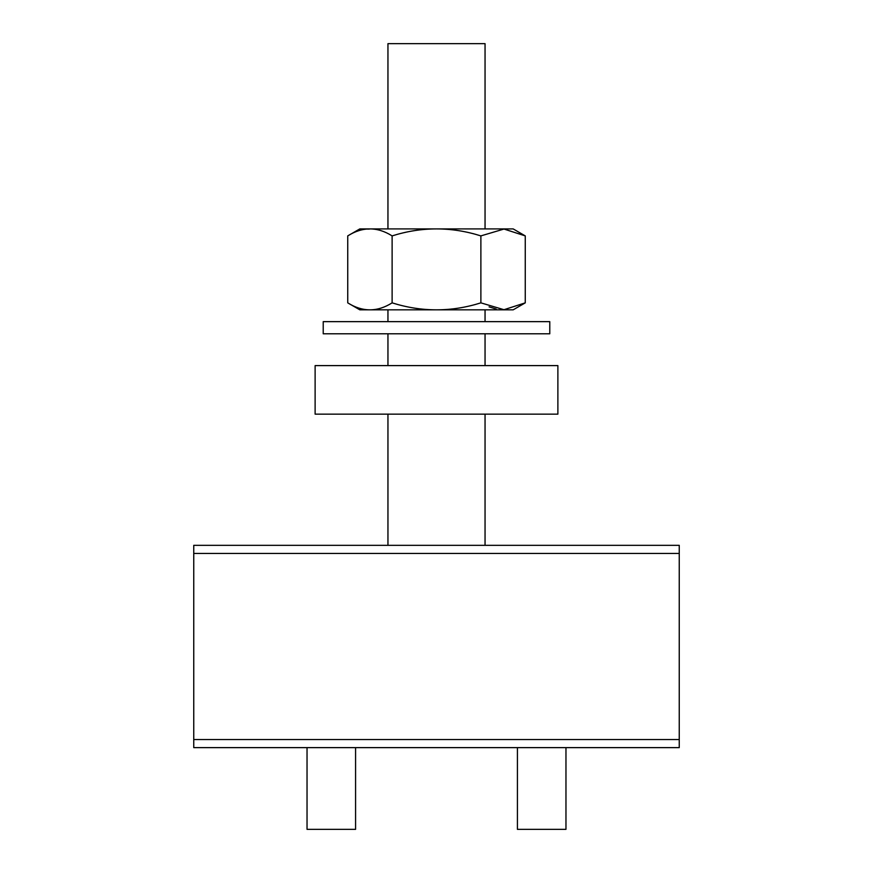 <?xml version="1.0" encoding="UTF-8"?>
<svg xmlns="http://www.w3.org/2000/svg" width="873" height="873" viewBox="0 0 873 873"><rect width="100%" height="100%" fill="white"/><g stroke="black" fill="none" stroke-linecap="round" stroke-linejoin="round"><path stroke-width="1.31" d="M193.751 739.529L193.751 545.33L679.249 545.33L679.249 747.626L193.751 747.626L193.751 739.529L679.249 739.529M387.95 228.912L387.95 43.65L387.95 228.912L387.95 43.65L485.05 43.65L485.05 228.912M359.818 309.828L347.738 302.855L359.818 309.828L513.182 309.828L525.262 302.855L525.262 235.896L503.983 229.042L480.881 235.896L480.881 302.855C451.297 312.163 421.703 312.163 392.119 302.855L392.119 235.896C421.703 226.587 451.297 226.587 480.881 235.896M392.119 302.855C377.322 312.163 362.535 312.163 347.738 302.855L347.738 235.896L359.818 228.912L513.182 228.912L525.262 235.896M496.18 309.02L489.076 306.87M480.881 302.855L503.983 309.708L525.262 302.855L513.182 309.828M369.65 229.032L367.609 229.108M359.818 228.912L347.738 235.896C362.535 226.587 377.322 226.587 392.119 235.896M368.788 229.042L367.719 229.097M517.416 747.626L517.416 829.35L565.966 829.35L565.966 747.626M307.034 829.35L307.034 747.626L307.034 829.35L355.584 829.35L355.584 747.626L355.584 829.35M557.88 365.601L315.12 365.601L315.12 414.151L557.88 414.151L557.88 365.601M323.217 321.646L549.783 321.646L549.783 333.792L549.783 321.646L549.783 333.792L323.217 333.792L323.217 321.646M193.751 553.427L679.249 553.427M485.05 545.33L485.05 414.151M485.05 365.601L485.05 333.792M485.05 321.646L485.05 309.828M387.95 545.33L387.95 414.151M387.95 365.601L387.95 333.792M387.95 321.646L387.95 309.828"/></g></svg>
